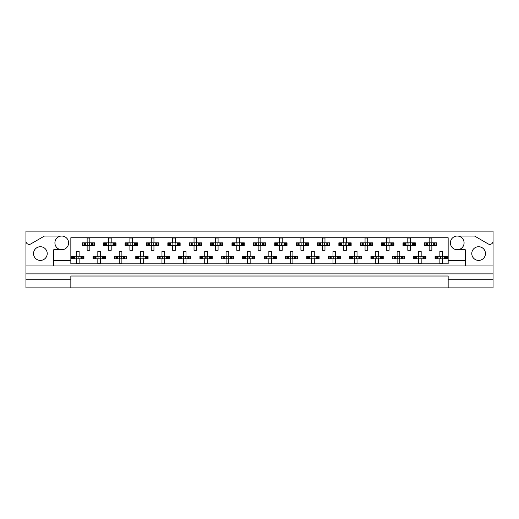<?xml version="1.0" encoding="UTF-8"?>
<svg xmlns="http://www.w3.org/2000/svg" width="519" height="519" viewBox="0 0 519 519"><rect width="100%" height="100%" fill="white"/><g stroke="black" fill="none" stroke-linecap="round" stroke-linejoin="round"><path stroke-width="0.78" d="M25.95 279.222L25.95 287.876L70.844 287.876L70.844 279.222L25.95 279.222L25.95 273.876L493.05 273.876L493.05 241.166A3.205 3.205 0 0 1 488.243 243.943L474.541 236.041L457.245 236.041A6.838 6.838 0 0 1 464.083 242.879A6.838 6.838 0 0 1 457.245 249.717A6.838 6.838 0 0 1 450.401 242.879A6.838 6.838 0 0 1 457.245 236.041M61.755 236.041A6.838 6.838 0 0 1 68.599 242.879A6.838 6.838 0 0 1 61.755 249.717A6.838 6.838 0 0 1 54.917 242.879A6.838 6.838 0 0 1 61.755 236.041L44.459 236.041L30.757 243.943A3.205 3.205 0 0 1 25.95 241.166L25.95 273.876M40.378 260.408A6.838 6.838 0 0 1 33.54 253.57A6.838 6.838 0 0 1 40.378 246.726A6.838 6.838 0 0 1 47.223 253.57A6.838 6.838 0 0 1 40.378 260.408M478.622 260.408A6.838 6.838 0 0 1 471.777 253.57A6.838 6.838 0 0 1 478.622 246.726A6.838 6.838 0 0 1 485.46 253.57A6.838 6.838 0 0 1 478.622 260.408M70.844 287.876L493.05 287.876L493.05 279.222L448.156 279.222L448.156 276.017L70.844 276.017L70.844 279.222M493.05 241.166L493.05 231.124L25.95 231.124L25.95 241.166M448.156 287.876L448.156 279.222M83.014 245.5L83.014 242.827L82.333 242.827L82.333 245.5L84.078 245.5L82.333 245.5L82.333 242.827L85.317 242.827L85.317 245.5L84.565 245.5L84.565 242.827L87.14 242.827L87.14 238.013L89.813 238.013L89.813 242.827L92.395 242.827L92.395 245.5L91.642 245.5L91.642 242.827L94.627 242.827L94.627 245.5L94.627 242.827L93.945 242.827L93.945 245.5L92.882 245.5L93.945 245.5M83.014 242.827L84.078 242.827L84.078 245.5L87.14 245.5L87.14 250.307L89.813 250.307L89.813 245.5L92.882 245.5L92.882 242.827L93.945 242.827M104.39 245.5L104.39 242.827L103.709 242.827L103.709 245.5L105.454 245.5L103.709 245.5L103.709 242.827L106.693 242.827L106.693 245.5L105.941 245.5L105.941 242.827L108.523 242.827L108.523 238.013L111.196 238.013L111.196 242.827L113.771 242.827L113.771 245.5L113.019 245.5L113.019 242.827L116.003 242.827L116.003 245.5L116.003 242.827L115.328 242.827L115.328 245.5L114.258 245.5L115.328 245.5M104.39 242.827L105.454 242.827L105.454 245.5L108.523 245.5L108.523 250.307L111.196 250.307L111.196 245.5L114.258 245.5L114.258 242.827L115.328 242.827M125.767 245.5L125.767 242.827L125.085 242.827L125.085 245.5L125.085 242.827L126.831 242.827L126.831 245.5L125.085 245.5L129.899 245.5L129.899 250.307L132.572 250.307L132.572 245.5L135.154 245.5L134.395 245.5L134.395 242.827L135.154 242.827L135.154 245.5L137.379 245.5L137.379 242.827L137.379 245.5L135.634 245.5L135.634 242.827L137.379 242.827L136.705 242.827L136.705 245.5M125.767 242.827L128.076 242.827L128.076 245.5L127.317 245.5L127.317 242.827L129.899 242.827L129.899 238.013L132.572 238.013L132.572 242.827L136.705 242.827M147.143 245.5L147.143 242.827L146.468 242.827L146.468 245.5L146.468 242.827L148.213 242.827L148.213 245.5L146.468 245.5L151.276 245.5L151.276 250.307L153.948 250.307L153.948 245.5L156.53 245.5L155.771 245.5L155.771 242.827L156.53 242.827L156.53 245.5L158.756 245.5L158.756 242.827L158.756 245.5L157.017 245.5L157.017 242.827L158.756 242.827L158.081 242.827L158.081 245.5M147.143 242.827L149.453 242.827L149.453 245.5L148.694 245.5L148.694 242.827L151.276 242.827L151.276 238.013L153.948 238.013L153.948 242.827L158.081 242.827M168.519 245.5L168.519 242.827L167.845 242.827L167.845 245.5L167.845 242.827L169.59 242.827L169.59 245.5L167.845 245.5L172.652 245.5L172.652 250.307L175.325 250.307L175.325 245.5L177.907 245.5L177.148 245.5L177.148 242.827L177.907 242.827L177.907 245.5L180.138 245.5L180.138 242.827L180.138 245.5L178.393 245.5L178.393 242.827L180.138 242.827L179.457 242.827L179.457 245.5M168.519 242.827L170.829 242.827L170.829 245.5L170.076 245.5L170.076 242.827L172.652 242.827L172.652 238.013L175.325 238.013L175.325 242.827L179.457 242.827M189.902 245.5L189.902 242.827L189.221 242.827L189.221 245.5L189.221 242.827L190.966 242.827L190.966 245.5L189.221 245.5L194.028 245.5L194.028 250.307L196.701 250.307L196.701 245.5L199.283 245.5L198.53 245.5L198.53 242.827L199.283 242.827L199.283 245.5L201.515 245.5L201.515 242.827L201.515 245.5L199.77 245.5L199.77 242.827L201.515 242.827L200.834 242.827L200.834 245.5M189.902 242.827L192.205 242.827L192.205 245.5L191.453 245.5L191.453 242.827L194.028 242.827L194.028 238.013L196.701 238.013L196.701 242.827L200.834 242.827M211.278 245.5L211.278 242.827L210.597 242.827L210.597 245.5L210.597 242.827L212.342 242.827L212.342 245.5L210.597 245.5L215.411 245.5L215.411 250.307L218.084 250.307L218.084 245.5L220.659 245.5L219.907 245.5L219.907 242.827L220.659 242.827L220.659 245.5L222.891 245.5L222.891 242.827L222.891 245.5L221.146 245.5L221.146 242.827L222.891 242.827L222.21 242.827L222.21 245.5M211.278 242.827L213.581 242.827L213.581 245.5L212.829 245.5L212.829 242.827L215.411 242.827L215.411 238.013L218.084 238.013L218.084 242.827L222.21 242.827M232.655 245.5L232.655 242.827L231.974 242.827L231.974 245.5L231.974 242.827L233.719 242.827L233.719 245.5L231.974 245.5L236.787 245.5L236.787 250.307L239.46 250.307L239.46 245.5L242.042 245.5L241.283 245.5L241.283 242.827L242.042 242.827L242.042 245.5L244.267 245.5L244.267 242.827L244.267 245.5L242.522 245.5L242.522 242.827L244.267 242.827L243.593 242.827L243.593 245.5M232.655 242.827L234.964 242.827L234.964 245.5L234.205 245.5L234.205 242.827L236.787 242.827L236.787 238.013L239.46 238.013L239.46 242.827L243.593 242.827M254.031 245.5L254.031 242.827L253.356 242.827L253.356 245.5L253.356 242.827L255.095 242.827L255.095 245.5L253.356 245.5L258.164 245.5L258.164 250.307L260.836 250.307L260.836 245.5L263.418 245.5L262.659 245.5L262.659 242.827L263.418 242.827L263.418 245.5L265.644 245.5L265.644 242.827L265.644 245.5L263.905 245.5L263.905 242.827L265.644 242.827L264.969 242.827L264.969 245.5M254.031 242.827L256.341 242.827L256.341 245.5L255.582 245.5L255.582 242.827L258.164 242.827L258.164 238.013L260.836 238.013L260.836 242.827L264.969 242.827M275.407 245.5L275.407 242.827L274.733 242.827L274.733 245.5L274.733 242.827L276.478 242.827L276.478 245.5L274.733 245.5L279.54 245.5L279.54 250.307L282.213 250.307L282.213 245.5L284.795 245.5L284.036 245.5L284.036 242.827L284.795 242.827L284.795 245.5L287.026 245.5L287.026 242.827L287.026 245.5L285.281 245.5L285.281 242.827L287.026 242.827L286.345 242.827L286.345 245.5M275.407 242.827L277.717 242.827L277.717 245.5L276.958 245.5L276.958 242.827L279.54 242.827L279.54 238.013L282.213 238.013L282.213 242.827L286.345 242.827M296.79 245.5L296.79 242.827L296.109 242.827L296.109 245.5L296.109 242.827L297.854 242.827L297.854 245.5L296.109 245.5L300.916 245.5L300.916 250.307L303.589 250.307L303.589 245.5L306.171 245.5L305.419 245.5L305.419 242.827L306.171 242.827L306.171 245.5L308.403 245.5L308.403 242.827L308.403 245.5L306.658 245.5L306.658 242.827L308.403 242.827L307.722 242.827L307.722 245.5M296.79 242.827L299.093 242.827L299.093 245.5L298.341 245.5L298.341 242.827L300.916 242.827L300.916 238.013L303.589 238.013L303.589 242.827L307.722 242.827M318.166 245.5L318.166 242.827L317.485 242.827L317.485 245.5L317.485 242.827L319.23 242.827L319.23 245.5L317.485 245.5L322.299 245.5L322.299 250.307L324.972 250.307L324.972 245.5L327.547 245.5L326.795 245.5L326.795 242.827L327.547 242.827L327.547 245.5L329.779 245.5L329.779 242.827L329.779 245.5L328.034 245.5L328.034 242.827L329.779 242.827L329.098 242.827L329.098 245.5M318.166 242.827L320.47 242.827L320.47 245.5L319.717 245.5L319.717 242.827L322.299 242.827L322.299 238.013L324.972 238.013L324.972 242.827L329.098 242.827M339.543 245.5L339.543 242.827L338.862 242.827L338.862 245.5L338.862 242.827L340.607 242.827L340.607 245.5L338.862 245.5L343.675 245.5L343.675 250.307L346.348 250.307L346.348 245.5L348.924 245.5L348.171 245.5L348.171 242.827L348.924 242.827L348.924 245.5L351.155 245.5L351.155 242.827L351.155 245.5L349.41 245.5L349.41 242.827L351.155 242.827L350.481 242.827L350.481 245.5M339.543 242.827L341.852 242.827L341.852 245.5L341.093 245.5L341.093 242.827L343.675 242.827L343.675 238.013L346.348 238.013L346.348 242.827L350.481 242.827M360.919 245.5L360.919 242.827L360.244 242.827L360.244 245.5L360.244 242.827L361.983 242.827L361.983 245.5L360.244 245.5L365.052 245.5L365.052 250.307L367.724 250.307L367.724 245.5L370.306 245.5L369.547 245.5L369.547 242.827L370.306 242.827L370.306 245.5L372.532 245.5L372.532 242.827L372.532 245.5L370.787 245.5L370.787 242.827L372.532 242.827L371.857 242.827L371.857 245.5M360.919 242.827L363.229 242.827L363.229 245.5L362.47 245.5L362.47 242.827L365.052 242.827L365.052 238.013L367.724 238.013L367.724 242.827L371.857 242.827M382.295 245.5L382.295 242.827L381.621 242.827L381.621 245.5L381.621 242.827L383.366 242.827L383.366 245.5L381.621 245.5L386.428 245.5L386.428 250.307L389.101 250.307L389.101 245.5L391.683 245.5L390.924 245.5L390.924 242.827L391.683 242.827L391.683 245.5L393.915 245.5L393.915 242.827L393.915 245.5L392.169 245.5L392.169 242.827L393.915 242.827L393.233 242.827L393.233 245.5M382.295 242.827L384.605 242.827L384.605 245.5L383.846 245.5L383.846 242.827L386.428 242.827L386.428 238.013L389.101 238.013L389.101 242.827L393.233 242.827M403.672 245.5L403.672 242.827L402.997 242.827L402.997 245.5L402.997 242.827L404.742 242.827L404.742 245.5L402.997 245.5L407.804 245.5L407.804 250.307L410.477 250.307L410.477 245.5L413.059 245.5L412.307 245.5L412.307 242.827L413.059 242.827L413.059 245.5L415.291 245.5L415.291 242.827L415.291 245.5L413.546 245.5L413.546 242.827L415.291 242.827L414.61 242.827L414.61 245.5M403.672 242.827L405.981 242.827L405.981 245.5L405.229 245.5L405.229 242.827L407.804 242.827L407.804 238.013L410.477 238.013L410.477 242.827L414.61 242.827M425.055 245.5L425.055 242.827L424.373 242.827L424.373 245.5L424.373 242.827L426.118 242.827L426.118 245.5L424.373 245.5L429.187 245.5L429.187 250.307L431.86 250.307L431.86 245.5L434.435 245.5L433.683 245.5L433.683 242.827L434.435 242.827L434.435 245.5L436.667 245.5L436.667 242.827L436.667 245.5L434.922 245.5L434.922 242.827L436.667 242.827L435.986 242.827L435.986 245.5M425.055 242.827L427.358 242.827L427.358 245.5L426.605 245.5L426.605 242.827L429.187 242.827L429.187 238.013L431.86 238.013L431.86 242.827L435.986 242.827M72.323 258.858L72.323 256.185L71.641 256.185L71.641 258.858L73.387 258.858L71.641 258.858L71.641 256.185L74.632 256.185L74.632 258.858L73.873 258.858L73.873 256.185L76.455 256.185L76.455 251.378L79.128 251.378L79.128 256.185L81.71 256.185L81.71 258.858L80.951 258.858L80.951 256.185L83.935 256.185L83.935 258.858L83.935 256.185L83.261 256.185L83.261 258.858L82.19 258.858L83.261 258.858M72.323 256.185L73.387 256.185L73.387 258.858L76.455 258.858L76.455 263.671L79.128 263.671L79.128 258.858L82.19 258.858L82.19 256.185L83.261 256.185M93.699 258.858L93.699 256.185L93.024 256.185L93.024 258.858L94.769 258.858L93.024 258.858L93.024 256.185L96.009 256.185L96.009 258.858L95.249 258.858L95.249 256.185L97.832 256.185L97.832 251.378L100.504 251.378L100.504 256.185L103.086 256.185L103.086 258.858L102.327 258.858L102.327 256.185L105.312 256.185L105.312 258.858L105.312 256.185L104.637 256.185L104.637 258.858L103.573 258.858L104.637 258.858M93.699 256.185L94.769 256.185L94.769 258.858L97.832 258.858L97.832 263.671L100.504 263.671L100.504 258.858L103.573 258.858L103.573 256.185L104.637 256.185M115.075 258.858L115.075 256.185L114.401 256.185L114.401 258.858L114.401 256.185L116.146 256.185L116.146 258.858L114.401 258.858L119.208 258.858L119.208 263.671L121.881 263.671L121.881 258.858L124.463 258.858L123.704 258.858L123.704 256.185L124.463 256.185L124.463 258.858L126.694 258.858L126.694 256.185L126.694 258.858L124.949 258.858L124.949 256.185L126.694 256.185L126.013 256.185L126.013 258.858M115.075 256.185L117.385 256.185L117.385 258.858L116.632 258.858L116.632 256.185L119.208 256.185L119.208 251.378L121.881 251.378L121.881 256.185L126.013 256.185M136.458 258.858L136.458 256.185L135.777 256.185L135.777 258.858L135.777 256.185L137.522 256.185L137.522 258.858L135.777 258.858L140.584 258.858L140.584 263.671L143.257 263.671L143.257 258.858L145.839 258.858L145.086 258.858L145.086 256.185L145.839 256.185L145.839 258.858L148.071 258.858L148.071 256.185L148.071 258.858L146.326 258.858L146.326 256.185L148.071 256.185L147.39 256.185L147.39 258.858M136.458 256.185L138.761 256.185L138.761 258.858L138.009 258.858L138.009 256.185L140.584 256.185L140.584 251.378L143.257 251.378L143.257 256.185L147.39 256.185M157.834 258.858L157.834 256.185L157.153 256.185L157.153 258.858L157.153 256.185L158.898 256.185L158.898 258.858L157.153 258.858L161.967 258.858L161.967 263.671L164.64 263.671L164.64 258.858L167.215 258.858L166.463 258.858L166.463 256.185L167.215 256.185L167.215 258.858L169.447 258.858L169.447 256.185L169.447 258.858L167.702 258.858L167.702 256.185L169.447 256.185L168.766 256.185L168.766 258.858M157.834 256.185L160.137 256.185L160.137 258.858L159.385 258.858L159.385 256.185L161.967 256.185L161.967 251.378L164.64 251.378L164.64 256.185L168.766 256.185M179.211 258.858L179.211 256.185L178.53 256.185L178.53 258.858L178.53 256.185L180.275 256.185L180.275 258.858L178.53 258.858L183.343 258.858L183.343 263.671L186.016 263.671L186.016 258.858L188.598 258.858L187.839 258.858L187.839 256.185L188.598 256.185L188.598 258.858L190.823 258.858L190.823 256.185L190.823 258.858L189.078 258.858L189.078 256.185L190.823 256.185L190.149 256.185L190.149 258.858M179.211 256.185L181.52 256.185L181.52 258.858L180.761 258.858L180.761 256.185L183.343 256.185L183.343 251.378L186.016 251.378L186.016 256.185L190.149 256.185M200.587 258.858L200.587 256.185L199.912 256.185L199.912 258.858L199.912 256.185L201.651 256.185L201.651 258.858L199.912 258.858L204.72 258.858L204.72 263.671L207.392 263.671L207.392 258.858L209.974 258.858L209.215 258.858L209.215 256.185L209.974 256.185L209.974 258.858L212.2 258.858L212.2 256.185L212.2 258.858L210.461 258.858L210.461 256.185L212.2 256.185L211.525 256.185L211.525 258.858M200.587 256.185L202.897 256.185L202.897 258.858L202.138 258.858L202.138 256.185L204.72 256.185L204.72 251.378L207.392 251.378L207.392 256.185L211.525 256.185M221.963 258.858L221.963 256.185L221.289 256.185L221.289 258.858L221.289 256.185L223.034 256.185L223.034 258.858L221.289 258.858L226.096 258.858L226.096 263.671L228.769 263.671L228.769 258.858L231.351 258.858L230.592 258.858L230.592 256.185L231.351 256.185L231.351 258.858L233.582 258.858L233.582 256.185L233.582 258.858L231.837 258.858L231.837 256.185L233.582 256.185L232.901 256.185L232.901 258.858M221.963 256.185L224.273 256.185L224.273 258.858L223.514 258.858L223.514 256.185L226.096 256.185L226.096 251.378L228.769 251.378L228.769 256.185L232.901 256.185M243.346 258.858L243.346 256.185L242.665 256.185L242.665 258.858L242.665 256.185L244.41 256.185L244.41 258.858L242.665 258.858L247.472 258.858L247.472 263.671L250.145 263.671L250.145 258.858L252.727 258.858L251.975 258.858L251.975 256.185L252.727 256.185L252.727 258.858L254.959 258.858L254.959 256.185L254.959 258.858L253.214 258.858L253.214 256.185L254.959 256.185L254.278 256.185L254.278 258.858M243.346 256.185L245.649 256.185L245.649 258.858L244.897 258.858L244.897 256.185L247.472 256.185L247.472 251.378L250.145 251.378L250.145 256.185L254.278 256.185M264.722 258.858L264.722 256.185L264.041 256.185L264.041 258.858L264.041 256.185L265.786 256.185L265.786 258.858L264.041 258.858L268.855 258.858L268.855 263.671L271.528 263.671L271.528 258.858L274.103 258.858L273.351 258.858L273.351 256.185L274.103 256.185L274.103 258.858L276.335 258.858L276.335 256.185L276.335 258.858L274.59 258.858L274.59 256.185L276.335 256.185L275.654 256.185L275.654 258.858M264.722 256.185L267.026 256.185L267.026 258.858L266.273 258.858L266.273 256.185L268.855 256.185L268.855 251.378L271.528 251.378L271.528 256.185L275.654 256.185M286.099 258.858L286.099 256.185L285.418 256.185L285.418 258.858L285.418 256.185L287.163 256.185L287.163 258.858L285.418 258.858L290.231 258.858L290.231 263.671L292.904 263.671L292.904 258.858L295.486 258.858L294.727 258.858L294.727 256.185L295.486 256.185L295.486 258.858L297.711 258.858L297.711 256.185L297.711 258.858L295.966 258.858L295.966 256.185L297.711 256.185L297.037 256.185L297.037 258.858M286.099 256.185L288.408 256.185L288.408 258.858L287.649 258.858L287.649 256.185L290.231 256.185L290.231 251.378L292.904 251.378L292.904 256.185L297.037 256.185M307.475 258.858L307.475 256.185L306.8 256.185L306.8 258.858L306.8 256.185L308.539 256.185L308.539 258.858L306.8 258.858L311.608 258.858L311.608 263.671L314.28 263.671L314.28 258.858L316.862 258.858L316.103 258.858L316.103 256.185L316.862 256.185L316.862 258.858L319.088 258.858L319.088 256.185L319.088 258.858L317.349 258.858L317.349 256.185L319.088 256.185L318.413 256.185L318.413 258.858M307.475 256.185L309.785 256.185L309.785 258.858L309.026 258.858L309.026 256.185L311.608 256.185L311.608 251.378L314.28 251.378L314.28 256.185L318.413 256.185M328.851 258.858L328.851 256.185L328.177 256.185L328.177 258.858L328.177 256.185L329.922 256.185L329.922 258.858L328.177 258.858L332.984 258.858L332.984 263.671L335.657 263.671L335.657 258.858L338.239 258.858L337.48 258.858L337.48 256.185L338.239 256.185L338.239 258.858L340.47 258.858L340.47 256.185L340.47 258.858L338.725 258.858L338.725 256.185L340.47 256.185L339.789 256.185L339.789 258.858M328.851 256.185L331.161 256.185L331.161 258.858L330.402 258.858L330.402 256.185L332.984 256.185L332.984 251.378L335.657 251.378L335.657 256.185L339.789 256.185M350.234 258.858L350.234 256.185L349.553 256.185L349.553 258.858L349.553 256.185L351.298 256.185L351.298 258.858L349.553 258.858L354.36 258.858L354.36 263.671L357.033 263.671L357.033 258.858L359.615 258.858L358.863 258.858L358.863 256.185L359.615 256.185L359.615 258.858L361.847 258.858L361.847 256.185L361.847 258.858L360.102 258.858L360.102 256.185L361.847 256.185L361.166 256.185L361.166 258.858M350.234 256.185L352.537 256.185L352.537 258.858L351.785 258.858L351.785 256.185L354.36 256.185L354.36 251.378L357.033 251.378L357.033 256.185L361.166 256.185M371.61 258.858L371.61 256.185L370.929 256.185L370.929 258.858L370.929 256.185L372.674 256.185L372.674 258.858L370.929 258.858L375.743 258.858L375.743 263.671L378.416 263.671L378.416 258.858L380.991 258.858L380.239 258.858L380.239 256.185L380.991 256.185L380.991 258.858L383.223 258.858L383.223 256.185L383.223 258.858L381.478 258.858L381.478 256.185L383.223 256.185L382.542 256.185L382.542 258.858M371.61 256.185L373.914 256.185L373.914 258.858L373.161 258.858L373.161 256.185L375.743 256.185L375.743 251.378L378.416 251.378L378.416 256.185L382.542 256.185M392.987 258.858L392.987 256.185L392.306 256.185L392.306 258.858L392.306 256.185L394.051 256.185L394.051 258.858L392.306 258.858L397.119 258.858L397.119 263.671L399.792 263.671L399.792 258.858L402.368 258.858L401.615 258.858L401.615 256.185L402.368 256.185L402.368 258.858L404.599 258.858L404.599 256.185L404.599 258.858L402.854 258.858L402.854 256.185L404.599 256.185L403.925 256.185L403.925 258.858M392.987 256.185L395.296 256.185L395.296 258.858L394.537 258.858L394.537 256.185L397.119 256.185L397.119 251.378L399.792 251.378L399.792 256.185L403.925 256.185M414.363 258.858L414.363 256.185L413.688 256.185L413.688 258.858L413.688 256.185L415.427 256.185L415.427 258.858L413.688 258.858L418.496 258.858L418.496 263.671L421.169 263.671L421.169 258.858L423.751 258.858L422.991 258.858L422.991 256.185L423.751 256.185L423.751 258.858L425.976 258.858L425.976 256.185L425.976 258.858L424.231 258.858L424.231 256.185L425.976 256.185L425.301 256.185L425.301 258.858M414.363 256.185L416.673 256.185L416.673 258.858L415.914 258.858L415.914 256.185L418.496 256.185L418.496 251.378L421.169 251.378L421.169 256.185L425.301 256.185M435.739 258.858L435.739 256.185L435.065 256.185L435.065 258.858L435.065 256.185L436.81 256.185L436.81 258.858L435.065 258.858L439.872 258.858L439.872 263.671L442.545 263.671L442.545 258.858L445.127 258.858L444.368 258.858L444.368 256.185L445.127 256.185L445.127 258.858L447.359 258.858L447.359 256.185L447.359 258.858L445.613 258.858L445.613 256.185L447.359 256.185L446.677 256.185L446.677 258.858M435.739 256.185L438.049 256.185L438.049 258.858L437.29 258.858L437.29 256.185L439.872 256.185L439.872 251.378L442.545 251.378L442.545 256.185L446.677 256.185M465.258 265.968L53.742 265.968L53.742 260.622L70.844 260.622L70.844 263.827L448.156 263.827L448.156 260.622L465.258 260.622L465.258 265.968L493.05 265.968M457.245 249.717L465.258 249.717L465.258 260.622M53.742 260.622L53.742 249.717L61.755 249.717M70.844 260.622L70.844 237.747L448.156 237.747L448.156 260.622M493.05 273.876L493.05 279.222M25.95 265.968L53.742 265.968M76.676 256.678L76.676 258.371L76.676 256.678L76.189 256.185M79.128 258.858L76.455 258.858M79.128 256.185L76.455 256.185M78.907 258.371L78.907 256.678L78.907 258.371L79.394 258.858M79.394 256.185L78.907 256.678M76.189 258.858L76.676 258.371M87.367 243.314L87.367 245.007L87.367 243.314L86.874 242.827M89.813 245.5L87.14 245.5M89.813 242.827L87.14 242.827M89.592 245.007L89.592 243.314L89.592 245.007L90.085 245.5M90.085 242.827L89.592 243.314M86.874 245.5L87.367 245.007M98.052 256.678L98.052 258.371L98.052 256.678L97.566 256.185M100.504 258.858L97.832 258.858M100.504 256.185L97.832 256.185M100.284 258.371L100.284 256.678L100.284 258.371L100.77 258.858M100.77 256.185L100.284 256.678M97.566 258.858L98.052 258.371M119.428 256.678L119.428 258.371L119.428 256.678L118.942 256.185M121.881 258.858L119.208 258.858M121.881 256.185L119.208 256.185M121.66 258.371L121.66 256.678L121.66 258.371L122.147 258.858M122.147 256.185L121.66 256.678M118.942 258.858L119.428 258.371M140.811 256.678L140.811 258.371L140.811 256.678L140.318 256.185M143.257 258.858L140.584 258.858M143.257 256.185L140.584 256.185M143.036 258.371L143.036 256.678L143.036 258.371L143.529 258.858M143.529 256.185L143.036 256.678M140.318 258.858L140.811 258.371M162.499 256.989L162.499 258.06L162.499 256.989L161.694 256.185M164.64 258.858L161.967 258.858M164.101 256.989L164.101 258.06L164.413 256.678L164.413 258.371L164.906 258.858M164.64 256.185L161.967 256.185M164.906 256.185L164.413 256.678M161.694 258.858L162.499 258.06M183.875 256.989L183.875 258.06L183.875 256.989L183.077 256.185M186.016 258.858L183.343 258.858M185.478 256.989L185.478 258.06L185.796 256.678L185.796 258.371L186.282 258.858M186.016 256.185L183.343 256.185M186.282 256.185L185.796 256.678M183.077 258.858L183.875 258.06M205.252 256.989L205.252 258.06L205.252 256.989L204.454 256.185M207.392 258.858L204.72 258.858M206.86 256.989L206.86 258.06L207.172 256.678L207.172 258.371L207.658 258.858M207.392 256.185L204.72 256.185M207.658 256.185L207.172 256.678M204.454 258.858L205.252 258.06M226.316 256.678L226.316 258.371L226.316 256.678L225.83 256.185M228.769 258.858L226.096 258.858M228.237 256.989L228.237 258.06L228.548 256.678L228.548 258.371L229.035 258.858M228.769 256.185L226.096 256.185M229.035 256.185L228.548 256.678M225.83 258.858L226.316 258.371M248.011 256.989L248.011 258.06L248.011 256.989L247.206 256.185M250.145 258.858L247.472 258.858M249.613 256.989L249.613 258.06L249.924 256.678L249.924 258.371L250.418 258.858M250.145 256.185L247.472 256.185M250.418 256.185L249.924 256.678M247.206 258.858L248.011 258.06M108.743 243.314L108.743 245.007L108.743 243.314L108.25 242.827M111.196 245.5L108.523 245.5M111.196 242.827L108.523 242.827M110.969 245.007L110.969 243.314L110.969 245.007L111.462 245.5M111.462 242.827L110.969 243.314M108.25 245.5L108.743 245.007M130.12 243.314L130.12 245.007L130.12 243.314L129.633 242.827M132.572 245.5L129.899 245.5M132.572 242.827L129.899 242.827M132.351 245.007L132.351 243.314L132.351 245.007L132.838 245.5M132.838 242.827L132.351 243.314M129.633 245.5L130.12 245.007M151.496 243.314L151.496 245.007L151.496 243.314L151.01 242.827M153.948 245.5L151.276 245.5M153.948 242.827L151.276 242.827M153.728 245.007L153.728 243.314L153.728 245.007L154.214 245.5M154.214 242.827L153.728 243.314M151.01 245.5L151.496 245.007M172.872 243.314L172.872 245.007L172.872 243.314L172.386 242.827M175.325 245.5L172.652 245.5M175.325 242.827L172.652 242.827M175.104 245.007L175.104 243.314L175.104 245.007L175.591 245.5M175.591 242.827L175.104 243.314M172.386 245.5L172.872 245.007M194.255 243.314L194.255 245.007L194.255 243.314L193.762 242.827M196.701 245.5L194.028 245.5M196.701 242.827L194.028 242.827M196.48 245.007L196.48 243.314L196.48 245.007L196.973 245.5M196.973 242.827L196.48 243.314M193.762 245.5L194.255 245.007M215.632 243.314L215.632 245.007L215.632 243.314L215.138 242.827M218.084 245.5L215.411 245.5M218.084 242.827L215.411 242.827M217.857 245.007L217.857 243.314L217.857 245.007L218.35 245.5M218.35 242.827L217.857 243.314M215.138 245.5L215.632 245.007M237.008 243.314L237.008 245.007L237.008 243.314L236.521 242.827M239.46 245.5L236.787 245.5M239.46 242.827L236.787 242.827M239.24 245.007L239.24 243.314L239.24 245.007L239.726 245.5M239.726 242.827L239.24 243.314M236.521 245.5L237.008 245.007M269.076 256.678L269.076 258.371L269.076 256.678L268.583 256.185M271.528 258.858L268.855 258.858M270.989 256.989L270.989 258.06L271.301 256.678L271.301 258.371L271.794 258.858M271.528 256.185L268.855 256.185M271.794 256.185L271.301 256.678M268.583 258.858L269.076 258.371M290.763 256.989L290.763 258.06L290.763 256.989L289.965 256.185M292.904 258.858L290.231 258.858M292.904 256.185L290.231 256.185M292.684 258.371L292.684 256.678L292.684 258.371L293.17 258.858M293.17 256.185L292.684 256.678M289.965 258.858L290.763 258.06M311.828 256.678L311.828 258.371L311.828 256.678L311.342 256.185M314.28 258.858L311.608 258.858M314.28 256.185L311.608 256.185M314.06 258.371L314.06 256.678L314.06 258.371L314.546 258.858M314.546 256.185L314.06 256.678M311.342 258.858L311.828 258.371M258.384 243.314L258.384 245.007L258.384 243.314L257.898 242.827M260.836 245.5L258.164 245.5M260.836 242.827L258.164 242.827M260.616 245.007L260.616 243.314L260.616 245.007L261.102 245.5M261.102 242.827L260.616 243.314M257.898 245.5L258.384 245.007M279.76 243.314L279.76 245.007L279.76 243.314L279.274 242.827M282.213 245.5L279.54 245.5M281.681 243.625L281.681 244.696L281.992 243.314L281.992 245.007L282.479 245.5M282.213 242.827L279.54 242.827M282.479 242.827L281.992 243.314M279.274 245.5L279.76 245.007M301.143 243.314L301.143 245.007L301.143 243.314L300.65 242.827M303.589 245.5L300.916 245.5M303.589 242.827L300.916 242.827M303.368 245.007L303.368 243.314L303.368 245.007L303.862 245.5M303.862 242.827L303.368 243.314M300.65 245.5L301.143 245.007M333.204 256.678L333.204 258.371L333.204 256.678L332.718 256.185M335.657 258.858L332.984 258.858M335.125 256.989L335.125 258.06L335.436 256.678L335.436 258.371L335.923 258.858M335.657 256.185L332.984 256.185M335.923 256.185L335.436 256.678M332.718 258.858L333.204 258.371M354.587 256.678L354.587 258.371L354.587 256.678L354.094 256.185M357.033 258.858L354.36 258.858M356.501 256.989L356.501 258.06L356.812 256.678L356.812 258.371L357.306 258.858M357.033 256.185L354.36 256.185M357.306 256.185L356.812 256.678M354.094 258.858L354.587 258.371M376.275 256.989L376.275 258.06L376.275 256.989L375.471 256.185M378.416 258.858L375.743 258.858M378.416 256.185L375.743 256.185M378.189 258.371L378.189 256.678L378.189 258.371L378.682 258.858M378.682 256.185L378.189 256.678M375.471 258.858L376.275 258.06M322.831 243.625L322.831 244.696L322.831 243.625L322.027 242.827M324.972 245.5L322.299 245.5M324.433 243.625L324.433 244.696L324.745 243.314L324.745 245.007L325.238 245.5M324.972 242.827L322.299 242.827M325.238 242.827L324.745 243.314M322.027 245.5L322.831 244.696M343.896 243.314L343.896 245.007L343.896 243.314L343.409 242.827M346.348 245.5L343.675 245.5M345.81 243.625L345.81 244.696L346.128 243.314L346.128 245.007L346.614 245.5M346.348 242.827L343.675 242.827M346.614 242.827L346.128 243.314M343.409 245.5L343.896 245.007M365.584 243.625L365.584 244.696L365.584 243.625L364.786 242.827M367.724 245.5L365.052 245.5M367.724 242.827L365.052 242.827M367.504 245.007L367.504 243.314L367.504 245.007L367.99 245.5M367.99 242.827L367.504 243.314M364.786 245.5L365.584 244.696M397.34 256.678L397.34 258.371L397.34 256.678L396.853 256.185M399.792 258.858L397.119 258.858M399.792 256.185L397.119 256.185M399.572 258.371L399.572 256.678L399.572 258.371L400.058 258.858M400.058 256.185L399.572 256.678M396.853 258.858L397.34 258.371M418.716 256.678L418.716 258.371L418.716 256.678L418.23 256.185M421.169 258.858L418.496 258.858M421.169 256.185L418.496 256.185M420.948 258.371L420.948 256.678L420.948 258.371L421.434 258.858M421.434 256.185L420.948 256.678M418.23 258.858L418.716 258.371M440.41 256.989L440.41 258.06L440.41 256.989L439.606 256.185M442.545 258.858L439.872 258.858M442.545 256.185L439.872 256.185M442.324 258.371L442.324 256.678L442.324 258.371L442.811 258.858M442.811 256.185L442.324 256.678M439.606 258.858L440.41 258.06M386.649 243.314L386.649 245.007L386.649 243.314L386.162 242.827M389.101 245.5L386.428 245.5M389.101 242.827L386.428 242.827M388.88 245.007L388.88 243.314L388.88 245.007L389.367 245.5M389.367 242.827L388.88 243.314M386.162 245.5L386.649 245.007M408.031 243.314L408.031 245.007L408.031 243.314L407.538 242.827M410.477 245.5L407.804 245.5M410.477 242.827L407.804 242.827M410.257 245.007L410.257 243.314L410.257 245.007L410.75 245.5M410.75 242.827L410.257 243.314M407.538 245.5L408.031 245.007M429.408 243.314L429.408 245.007L429.408 243.314L428.915 242.827M431.86 245.5L429.187 245.5M431.86 242.827L429.187 242.827M431.633 245.007L431.633 243.314L431.633 245.007L432.126 245.5M432.126 242.827L431.633 243.314M428.915 245.5L429.408 245.007M162.188 258.371L162.188 256.678M183.564 258.371L183.564 256.678M204.94 258.371L204.94 256.678M247.699 258.371L247.699 256.678M290.452 258.371L290.452 256.678M375.964 258.371L375.964 256.678M322.52 245.007L322.52 243.314M365.272 245.007L365.272 243.314M440.093 258.371L440.093 256.678"/></g></svg>
